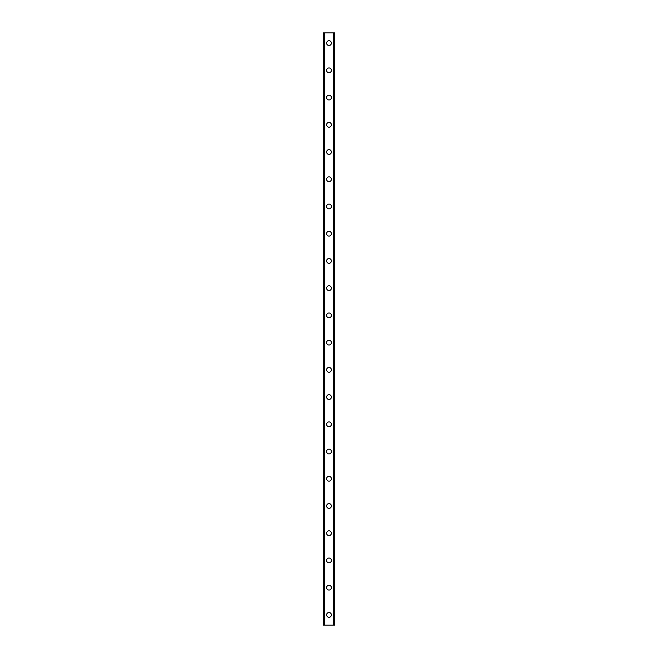<?xml version="1.0" encoding="UTF-8"?>
<svg xmlns="http://www.w3.org/2000/svg" width="658" height="658" viewBox="0 0 658 658"><rect width="100%" height="100%" fill="white"/><g stroke="black" fill="none" stroke-linecap="round" stroke-linejoin="round"><path stroke-width="0.99" d="M326.615 614.893A2.385 2.385 0 0 1 329 612.508A2.385 2.385 0 0 1 331.385 614.893A2.385 2.385 0 0 1 329 617.27A2.385 2.385 0 0 1 326.615 614.893M326.615 587.66A2.385 2.385 0 0 1 329 585.283A2.385 2.385 0 0 1 331.385 587.66A2.385 2.385 0 0 1 329 590.045A2.385 2.385 0 0 1 326.615 587.66M326.615 560.435A2.385 2.385 0 0 1 329 558.05A2.385 2.385 0 0 1 331.385 560.435A2.385 2.385 0 0 1 329 562.82A2.385 2.385 0 0 1 326.615 560.435M326.615 533.21A2.385 2.385 0 0 1 329 530.825A2.385 2.385 0 0 1 331.385 533.21A2.385 2.385 0 0 1 329 535.587A2.385 2.385 0 0 1 326.615 533.21M326.615 505.977A2.385 2.385 0 0 1 329 503.6A2.385 2.385 0 0 1 331.385 505.977A2.385 2.385 0 0 1 329 508.363A2.385 2.385 0 0 1 326.615 505.977M326.615 478.753A2.385 2.385 0 0 1 329 476.367A2.385 2.385 0 0 1 331.385 478.753A2.385 2.385 0 0 1 329 481.138A2.385 2.385 0 0 1 326.615 478.753M326.615 451.528A2.385 2.385 0 0 1 329 449.143A2.385 2.385 0 0 1 331.385 451.528A2.385 2.385 0 0 1 329 453.905A2.385 2.385 0 0 1 326.615 451.528M326.615 424.295A2.385 2.385 0 0 1 329 421.918A2.385 2.385 0 0 1 331.385 424.295A2.385 2.385 0 0 1 329 426.68A2.385 2.385 0 0 1 326.615 424.295M326.615 397.07A2.385 2.385 0 0 1 329 394.685A2.385 2.385 0 0 1 331.385 397.07A2.385 2.385 0 0 1 329 399.455A2.385 2.385 0 0 1 326.615 397.07M326.615 369.845A2.385 2.385 0 0 1 329 367.46A2.385 2.385 0 0 1 331.385 369.845A2.385 2.385 0 0 1 329 372.222A2.385 2.385 0 0 1 326.615 369.845M326.615 342.612A2.385 2.385 0 0 1 329 340.235A2.385 2.385 0 0 1 331.385 342.612A2.385 2.385 0 0 1 329 344.998A2.385 2.385 0 0 1 326.615 342.612M326.615 315.388A2.385 2.385 0 0 1 329 313.002A2.385 2.385 0 0 1 331.385 315.388A2.385 2.385 0 0 1 329 317.765A2.385 2.385 0 0 1 326.615 315.388M326.615 288.155A2.385 2.385 0 0 1 329 285.778A2.385 2.385 0 0 1 331.385 288.155A2.385 2.385 0 0 1 329 290.54A2.385 2.385 0 0 1 326.615 288.155M326.615 260.93A2.385 2.385 0 0 1 329 258.545A2.385 2.385 0 0 1 331.385 260.93A2.385 2.385 0 0 1 329 263.315A2.385 2.385 0 0 1 326.615 260.93M326.615 233.705A2.385 2.385 0 0 1 329 231.32A2.385 2.385 0 0 1 331.385 233.705A2.385 2.385 0 0 1 329 236.082A2.385 2.385 0 0 1 326.615 233.705M326.615 206.472A2.385 2.385 0 0 1 329 204.095A2.385 2.385 0 0 1 331.385 206.472A2.385 2.385 0 0 1 329 208.857A2.385 2.385 0 0 1 326.615 206.472M326.615 179.247A2.385 2.385 0 0 1 329 176.862A2.385 2.385 0 0 1 331.385 179.247A2.385 2.385 0 0 1 329 181.633A2.385 2.385 0 0 1 326.615 179.247M326.615 152.023A2.385 2.385 0 0 1 329 149.637A2.385 2.385 0 0 1 331.385 152.023A2.385 2.385 0 0 1 329 154.4A2.385 2.385 0 0 1 326.615 152.023M326.615 124.79A2.385 2.385 0 0 1 329 122.413A2.385 2.385 0 0 1 331.385 124.79A2.385 2.385 0 0 1 329 127.175A2.385 2.385 0 0 1 326.615 124.79M326.615 97.565A2.385 2.385 0 0 1 329 95.18A2.385 2.385 0 0 1 331.385 97.565A2.385 2.385 0 0 1 329 99.95A2.385 2.385 0 0 1 326.615 97.565M326.615 70.34A2.385 2.385 0 0 1 329 67.955A2.385 2.385 0 0 1 331.385 70.34A2.385 2.385 0 0 1 329 72.717A2.385 2.385 0 0 1 326.615 70.34M326.615 43.107A2.385 2.385 0 0 1 329 40.73A2.385 2.385 0 0 1 331.385 43.107A2.385 2.385 0 0 1 329 45.492A2.385 2.385 0 0 1 326.615 43.107M334.601 32.9L323.218 32.9L323.218 625.1L334.782 625.1L334.782 32.9L334.601 625.1M334.725 32.9L334.716 625.1L334.725 32.9M323.275 625.1L323.275 32.9L323.284 625.1M324.336 32.9L324.336 625.1M324.419 32.9L324.419 625.1M324.493 32.9L324.493 625.1M333.507 32.9L333.507 625.1M333.581 32.9L333.581 625.1M333.664 32.9L333.664 625.1M323.399 32.9L323.399 625.1"/></g></svg>

